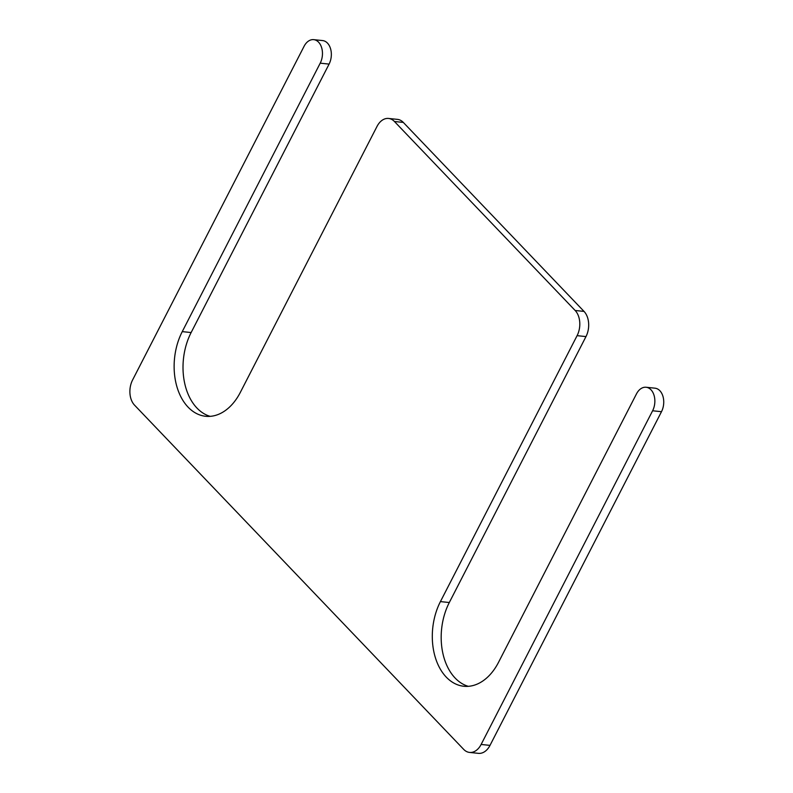 <?xml version="1.0" encoding="UTF-8"?>
<svg xmlns="http://www.w3.org/2000/svg" width="793" height="793" viewBox="0 0 793 793"><rect width="100%" height="100%" fill="white"/><g stroke="black" fill="none" stroke-linecap="round" stroke-linejoin="round"><path stroke-width="1.19" d="M468.306 686.332A54.578 36.944 95.9 0 1 449.304 602.521L585.977 336.589L577.096 335.657A18.189 12.311 95.9 0 0 575.153 310.479L394.438 121.498A18.189 12.311 95.9 0 0 388.58 118.454A18.189 12.311 95.9 0 0 377.012 126.424L240.338 392.366A54.578 36.944 -84.1 0 1 205.655 416.285A54.578 36.944 -84.1 0 1 182.251 331.623L320.213 63.172A15.166 10.259 95.9 0 0 313.721 39.65A15.166 10.259 95.9 0 0 304.086 46.291L132.59 379.976A18.189 12.311 95.9 0 0 134.542 405.154L463.697 749.385A18.189 12.311 95.9 0 0 469.555 752.428A18.189 12.311 95.9 0 0 481.123 744.458L652.609 410.774A15.166 10.259 95.9 0 0 646.107 387.252A15.166 10.259 95.9 0 0 636.472 393.903L498.51 662.353A54.578 36.944 95.9 0 1 463.826 686.262A54.578 36.944 95.9 0 1 440.422 601.6L577.096 335.657M646.107 387.252L654.988 388.183A15.166 10.259 95.9 0 1 661.491 411.696L652.609 410.774M469.555 752.428L478.437 753.35A18.189 12.311 95.9 0 0 490.005 745.38L661.491 411.696M313.721 39.65L322.602 40.572A15.166 10.259 95.9 0 1 329.095 64.094L320.213 63.172M210.135 416.345A54.578 36.944 -84.1 0 1 191.133 332.545L329.095 64.094M388.58 118.454L397.462 119.376A18.189 12.311 95.9 0 1 403.31 122.419L584.035 311.411A18.189 12.311 95.9 0 1 585.977 336.589M449.304 602.521L440.422 601.6M490.005 745.38L481.123 744.458M191.133 332.545L182.251 331.623M403.31 122.419L394.438 121.498M584.035 311.411L575.153 310.479"/></g></svg>
